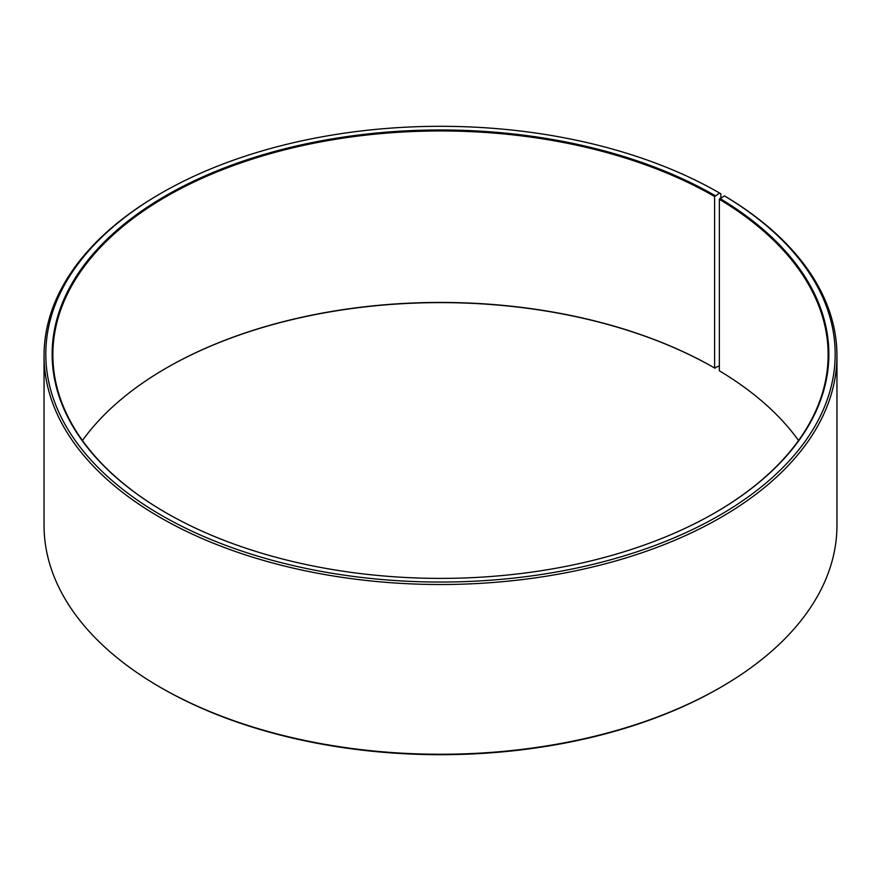 <?xml version="1.0" encoding="UTF-8"?>
<svg xmlns="http://www.w3.org/2000/svg" width="881" height="881" viewBox="0 0 881 881"><rect width="100%" height="100%" fill="white"/><g stroke="black" fill="none" stroke-linecap="round" stroke-linejoin="round"><path stroke-width="1.32" d="M724.413 195.89A394.688 227.871 180 0 1 716.319 517.169A394.688 227.871 180 0 1 159.802 514.372A394.688 227.871 180 0 1 161.41 193.049L160.166 193.776A396.45 228.884 180 0 0 44.05 355.616A396.45 228.884 180 0 0 440.5 584.51A396.45 228.884 180 0 0 836.95 355.616A396.45 228.884 180 0 0 725.68 196.617L724.413 195.89L719.348 199.293L719.348 370.78A387.64 223.807 180 0 1 798.56 440.5M719.348 199.293A387.64 223.807 180 0 1 828.14 354.757A387.64 223.807 180 0 1 714.854 512.863M166.146 512.863A387.64 223.807 180 0 1 52.86 354.757A387.64 223.807 180 0 1 292.162 147.986A387.64 223.807 180 0 1 714.601 196.507L714.601 367.994L719.348 365.835M82.44 440.5A387.64 223.807 180 0 1 166.388 367.994A387.64 223.807 180 0 1 714.601 367.994M166.146 368.137A388.345 224.203 180 0 1 715.097 368.28M836.95 355.616L836.95 525.384A396.45 228.884 180 0 1 720.834 687.224L719.59 687.951A394.688 227.871 180 0 1 161.41 687.951L160.166 687.224A396.45 228.884 180 0 1 44.05 525.384L44.05 355.616M720.834 687.224A396.45 228.884 180 0 1 160.166 687.224M720.834 197.884L720.834 193.765L719.59 193.049L714.601 196.507M161.41 193.049A394.688 227.871 180 0 1 719.59 193.049M719.854 198.434A388.345 224.203 180 0 1 715.108 512.72A388.345 224.203 180 0 1 165.892 512.72A388.345 224.203 180 0 1 165.903 195.637A388.345 224.203 180 0 1 715.097 195.637"/></g></svg>

